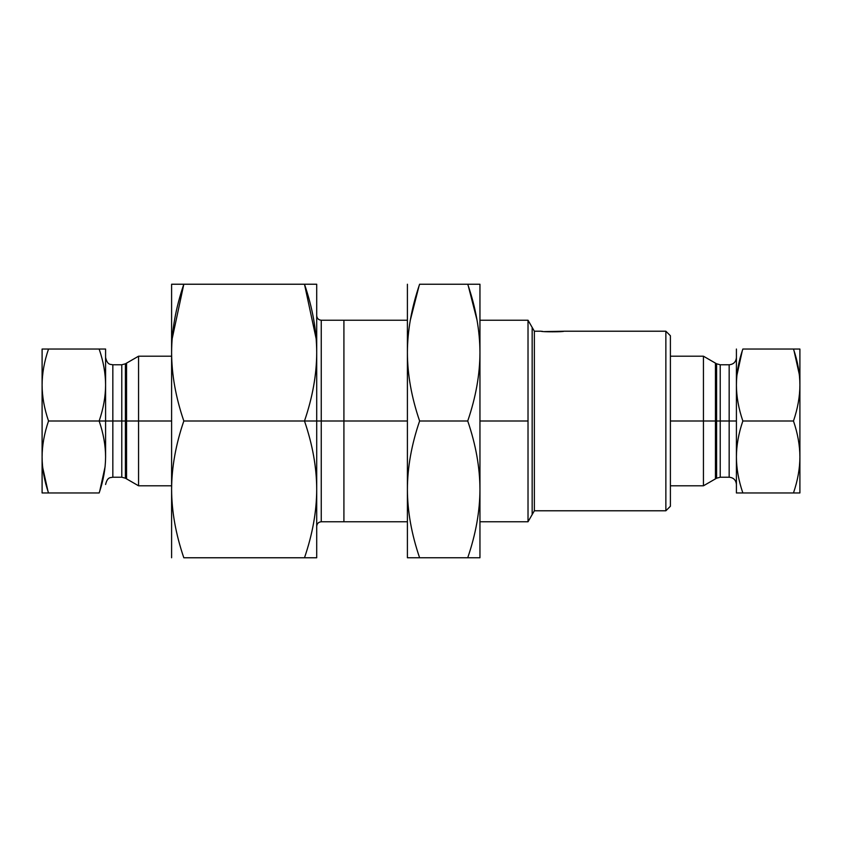<?xml version="1.0" encoding="UTF-8"?>
<svg xmlns="http://www.w3.org/2000/svg" width="842" height="842" viewBox="0 0 842 842"><rect width="100%" height="100%" fill="white"/><g stroke="black" fill="none" stroke-linecap="round" stroke-linejoin="round"><path stroke-width="1.26" d="M407.402 521.777L321.244 521.777L321.244 421L316.708 421L316.708 489.381C316.645 511.326 312.571 534.123 304.488 557.772C312.571 534.123 316.645 511.326 316.708 489.381C316.645 467.436 312.571 444.639 304.488 421L183.819 421C175.746 397.35 171.673 374.553 171.6 352.619L171.6 489.381C171.673 511.326 175.746 534.123 183.819 557.772L316.708 557.772L316.708 489.381L316.708 557.772L183.819 557.772C175.746 534.123 171.673 511.326 171.6 489.381L171.6 557.772L171.6 489.381C171.673 467.436 175.746 444.639 183.819 421C175.746 397.35 171.673 374.553 171.6 352.619L171.6 284.228L183.819 284.228L172.136 338.894L183.819 284.228L304.488 284.228L316.182 338.894L304.488 284.228L316.708 284.228L316.708 352.619C316.645 330.664 312.571 307.877 304.488 284.228L316.708 284.228L316.708 352.619C316.645 330.664 312.571 307.877 304.488 284.228L171.6 284.228L171.6 352.619C171.673 330.664 175.746 307.877 183.819 284.228C175.746 307.877 171.673 330.664 171.6 352.619L171.6 489.381C171.673 467.436 175.746 444.639 183.819 421L316.708 421L316.708 352.619L316.708 421L407.402 421L321.244 421L321.244 320.223L407.402 320.223M563.687 331.232L544.574 331.58L563.687 331.232M542.606 331.39L541.785 331.295L542.606 331.39M528.018 521.777L534.365 510.778L534.365 331.222L541.164 331.222C540.469 332.001 564.529 332.001 563.835 331.222L665.864 331.222L665.864 510.778L670.4 506.252L670.4 335.748L665.864 331.222L670.4 335.748L670.4 506.252L665.864 510.778L534.365 510.778L534.365 331.222L528.018 320.223L528.018 421L528.018 320.223L534.365 331.222L541.164 331.222C540.469 332.001 564.529 332.001 563.835 331.222L665.864 331.222L665.864 510.778L534.365 510.778L528.018 521.777L528.018 421L528.018 521.777L479.951 521.777M479.951 421L528.018 421L479.951 421M316.708 526.313C316.981 523.556 318.487 522.051 321.244 521.777L321.244 320.223C318.487 319.949 316.981 318.444 316.708 315.687M304.488 421C312.571 397.35 316.645 374.553 316.708 352.619C316.645 374.553 312.571 397.35 304.488 421L316.708 421L316.708 489.381C316.645 467.436 312.571 444.639 304.488 421M343.915 320.223L343.915 521.777M532.165 514.578L532.165 327.422M407.402 352.619L407.402 284.238L407.402 352.619C407.465 330.653 411.538 307.856 419.611 284.238L479.951 284.238L479.951 352.619C479.877 330.653 475.804 307.856 467.731 284.238L479.951 284.238L479.951 352.619C479.877 330.653 475.804 307.856 467.731 284.238L419.611 284.238C411.538 307.856 407.465 330.653 407.402 352.619L407.402 489.381L407.402 352.619C407.465 374.585 411.538 397.382 419.611 421L467.731 421C475.804 397.382 479.877 374.585 479.951 352.619L479.951 489.381C479.877 467.415 475.804 444.618 467.731 421C475.804 397.382 479.877 374.585 479.951 352.619L479.951 557.762L467.731 557.762C475.804 534.133 479.877 511.347 479.951 489.381C479.877 467.415 475.804 444.618 467.731 421L419.611 421C411.538 397.382 407.465 374.585 407.402 352.619M407.402 557.762L407.402 489.381C407.465 467.415 411.538 444.618 419.611 421C411.538 444.618 407.465 467.415 407.402 489.381C407.465 511.347 411.538 534.133 419.611 557.762L467.731 557.762C475.804 534.133 479.877 511.347 479.951 489.381L479.951 557.762L419.611 557.762C411.538 534.133 407.465 511.347 407.402 489.381L407.402 557.762L419.611 557.762L407.402 557.762M419.011 286.08L410.307 320.202L419.011 286.08M468.341 286.08L477.046 320.202L468.341 286.08M171.6 485.802L138.562 485.802L125.405 478.203L125.405 363.797L138.562 356.198L138.562 421L171.6 421L138.562 421L138.562 485.802L138.562 421L125.405 421L138.562 421L138.562 356.198L171.6 356.198M105.587 357.513C107.544 365.523 110.618 364.144 112.839 364.775L121.774 364.775L125.405 363.797L125.405 421L121.774 421L125.405 421L125.405 478.203L121.774 477.225L121.774 364.775L121.774 477.225L112.839 477.225L112.839 421L121.774 421L112.839 421L112.839 364.775L112.839 421L105.587 421L112.839 421L112.839 477.225C110.618 477.856 107.544 476.477 105.587 484.487M105.587 349.041L105.587 456.985C105.545 468.541 103.408 480.529 99.156 492.959L42.1 492.959L42.1 456.985C42.142 468.541 44.279 480.529 48.531 492.959L42.1 492.959L42.1 385.015C42.142 396.582 44.279 408.57 48.531 421C44.279 433.43 42.132 445.429 42.1 456.985L42.1 385.015C42.142 396.582 44.279 408.57 48.531 421C44.279 433.43 42.132 445.429 42.1 456.985C42.142 468.541 44.279 480.529 48.531 492.959L99.156 492.959C103.408 480.529 105.545 468.541 105.587 456.985L105.587 421L99.156 421C103.408 433.43 105.545 445.429 105.587 456.985C105.545 445.429 103.408 433.43 99.156 421L48.531 421L105.587 421L105.587 385.015C105.545 396.582 103.408 408.57 99.156 421C103.408 408.57 105.545 396.582 105.587 385.015C105.545 373.459 103.408 361.471 99.156 349.041C103.408 361.471 105.545 373.459 105.587 385.015L105.587 349.041L48.531 349.041C44.279 361.471 42.132 373.459 42.1 385.015L42.1 349.041L48.531 349.041C44.279 361.471 42.132 373.459 42.1 385.015L42.1 349.041L105.587 349.041M99.714 491.265L105.071 466.826L99.703 491.296M47.973 491.265L42.7 467.563L47.983 491.296M126.553 478.856L126.553 363.144M736.413 484.487C735.992 480.077 733.571 477.656 729.161 477.225L720.226 477.225L720.226 421L720.226 477.225L716.595 478.203L716.595 363.797L716.595 421L720.226 421L720.226 364.775L720.226 421L729.161 421L729.161 364.775L729.161 477.225L729.161 421L736.413 421L670.4 421L703.438 421L703.438 356.198L703.438 485.802L716.595 478.203L716.595 421L703.438 421L703.438 485.802L670.4 485.802M736.413 385.015L736.413 349.041L736.413 385.015C736.455 373.459 738.592 361.471 742.844 349.041L799.9 349.041L799.9 385.015C799.858 373.459 797.721 361.471 793.469 349.041L799.9 349.041L799.9 385.015C799.858 373.459 797.721 361.471 793.469 349.041L742.844 349.041C738.592 361.471 736.455 373.459 736.413 385.015L736.413 456.985L736.413 385.015C736.455 396.571 738.592 408.57 742.844 421C738.592 408.57 736.455 396.571 736.413 385.015M736.413 492.959L736.413 456.985C736.455 445.418 738.592 433.43 742.844 421L793.469 421C797.721 408.57 799.868 396.571 799.9 385.015L799.9 456.985C799.858 445.418 797.721 433.43 793.469 421C797.721 408.57 799.868 396.571 799.9 385.015L799.9 456.985C799.858 445.418 797.721 433.43 793.469 421L742.844 421C738.592 433.43 736.455 445.418 736.413 456.985L736.413 492.959L742.844 492.959C738.592 480.529 736.455 468.541 736.413 456.985C736.455 468.541 738.592 480.529 742.844 492.959L793.469 492.959C797.721 480.529 799.868 468.541 799.9 456.985L799.9 492.959L793.469 492.959C797.721 480.529 799.868 468.541 799.9 456.985L799.9 492.959L736.413 492.959M742.286 350.735L736.939 375.153L742.286 350.735M794.017 350.704L799.3 374.437L794.027 350.735M715.447 363.144L715.447 478.856M479.951 320.223L528.018 320.223M670.4 356.198L703.438 356.198L716.595 363.797L720.226 364.775L729.161 364.775C733.571 364.344 735.992 361.923 736.413 357.513"/></g></svg>
